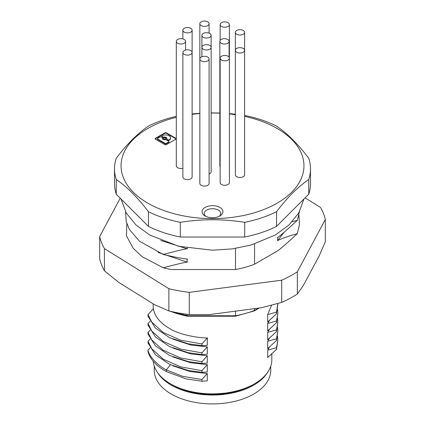 <?xml version="1.0" encoding="UTF-8"?>
<svg xmlns="http://www.w3.org/2000/svg" width="425" height="425" viewBox="0 0 425 425"><rect width="100%" height="100%" fill="white"/><g stroke="black" fill="none" stroke-linecap="round" stroke-linejoin="round"><path stroke-width="0.64" d="M270.752 366.148L270.752 370.281A58.252 33.633 180 0 1 253.688 394.06A58.252 33.633 180 0 1 190.209 401.354A58.252 33.633 180 0 1 154.248 370.281L154.248 366.148M157.521 372.502A58.252 33.633 0 0 0 253.688 385.172A58.252 33.633 180 0 0 267.479 372.502M153.228 361.266A59.341 34.26 0 0 0 170.542 383.839L172.083 384.726A57.162 33.001 0 0 0 172.083 384.726A57.162 33.001 0 0 0 252.923 384.726L254.458 383.839A59.341 34.26 0 0 0 271.841 359.614L271.841 353.786M172.077 384.726L170.542 383.839A59.341 34.26 0 0 0 254.458 383.839M207.74 337.971C200.643 338.273 179.685 335.043 170.239 328.881M153.388 308.821L148.033 314.627L151.815 322.182L163.232 332.509L180.71 340.202L201.928 343.979L207.283 337.96L207.283 345.312L201.928 345.684L188.307 343.809L169.596 337.689L155.428 328.095L148.033 316.333M148.033 325.221L155.428 336.983L169.596 346.582L188.307 352.697L201.928 354.578L207.283 354.2L207.283 346.848L190.814 345.02L172.996 339.192M148.033 334.114L155.428 345.876L169.596 355.47L188.307 361.59L201.928 363.465L207.283 363.088L207.283 355.741L190.814 353.908L172.996 348.086M148.033 343.002L155.428 354.763L169.596 364.363L188.307 370.478L201.928 372.358L207.283 371.981L207.283 364.629L190.814 362.796L172.996 356.973M207.283 373.522L207.283 380.869L201.928 381.246L186.129 378.888L166.308 371.578L166.308 369.872L182.527 376.279L201.928 379.541L207.283 373.522L190.156 371.551L172.996 365.867M276.532 322.665L267.692 330.847L267.692 323.494L269.455 320.392M277.838 321.953L276.532 331.564L267.692 339.734L267.692 332.382L276.532 329.848L277.838 321.953L277.567 318.373M269.455 329.285L267.692 332.387M276.532 340.446L267.692 348.622L267.692 341.275L269.455 338.172M276.532 349.339L267.692 357.515L267.692 350.163L269.455 347.06M276.532 313.777L267.692 321.953L267.692 314.606L276.532 312.072L277.817 303.53M271.506 305.251L267.692 314.606M153.351 308.566C154.673 316.636 160.507 323.515 170.845 329.21M201.928 345.95L201.928 343.713M148.033 314.362L148.033 316.598M207.283 346.848L201.928 352.872L180.71 349.09L163.232 341.402L151.815 331.075L148.033 323.515M148.033 323.521L150.121 321.231M201.928 354.843L201.928 352.607M148.033 323.25L148.033 325.492M207.283 355.741L201.928 361.76L180.71 357.983L163.232 350.29L151.815 339.963L148.033 332.408L150.121 330.124M201.928 363.731L201.928 361.494M148.033 332.143L148.033 334.379M207.283 364.629L201.928 370.653L180.71 366.871L163.232 359.178L151.815 348.851L148.033 341.296L150.121 339.012M201.928 372.624L201.928 370.382M148.033 341.031L148.033 343.267M148.033 351.895L148.033 350.189L150.121 347.905M147.958 349.94C149.154 357.919 161.218 367.678 166.595 370.026M147.958 351.645C150.392 359.582 156.602 366.281 166.595 371.732M201.928 379.275L201.928 381.512M145.562 299.083L148.426 300.868M187.106 314.298L187.106 315.456L177.23 313.278L172.167 311.69M235.508 311.153L235.508 315.759L187.106 315.759L187.106 315.456M177.23 313.278A76.218 44.003 0 0 0 187.106 315.759L187.181 316.216L177.422 313.762L169.973 311.196M254.57 308.646L254.57 310.431A75.453 43.562 180 0 1 235.508 315.759L235.439 316.216L187.186 316.216M254.474 309.915L253.874 310.834M259.399 308.008L254.325 310.935L235.439 316.216M281.701 302.409L281.701 280.187A113.778 65.689 0 0 0 297.346 271.809L297.346 294.036A113.778 65.689 180 0 1 289.861 298.435A113.778 65.689 0 0 1 281.701 302.409L261.311 307.758L209.653 314.558L189.268 314.569L189.268 292.347A113.778 65.689 0 0 1 168.879 288.713L104.422 248.577A113.778 65.689 0 0 1 99.684 236.566L120.217 198.172M168.879 288.713L168.879 310.935A113.778 65.689 0 0 0 189.268 314.569M168.879 310.935L154.663 304.752L118.639 282.322L104.422 270.799L104.422 248.577M305.092 197.864L320.578 207.501A113.778 65.689 0 0 1 325.316 219.512L297.346 271.809M281.701 280.187L189.268 292.347M126.825 223.709L126.475 235.907L133.264 248.359L142.279 256.78L163.274 267.798L170.765 269.53L235.508 269.53A75.453 43.562 0 0 0 254.57 264.201L254.57 243.992M277.642 250.835L254.57 264.201M148.452 226.408L116.248 194.204L116.248 179.499C125.912 186.118 135.41 195.277 144.75 206.975L148.452 211.708L148.452 226.408A97.994 56.573 0 0 0 180.29 237.023L180.29 222.323A97.994 56.573 180 0 1 148.452 211.708M176.295 116.317A97.994 56.573 0 0 0 148.452 126.071C137.721 133.37 126.985 144.102 116.248 158.275A97.994 56.573 0 0 0 114.506 168.89L114.506 183.589A97.994 56.573 0 0 0 116.248 194.204M180.29 237.023L244.71 237.023A97.994 56.573 0 0 0 276.547 226.408L308.752 194.204A97.994 56.573 0 0 0 310.494 183.589L310.494 168.89A97.994 56.573 180 0 1 308.752 179.499C298.015 186.803 287.279 197.535 276.547 211.708A97.994 56.573 180 0 1 244.71 222.323C223.237 218.886 201.763 218.886 180.29 222.323M176.295 117.316A91.46 52.806 180 0 0 147.831 203.145A91.46 52.806 0 0 0 166.77 211.538A91.46 52.806 0 0 0 285.058 197.954A91.46 52.806 0 0 0 277.169 128.472A91.46 52.806 180 0 0 244.609 116.365M244.609 115.441L244.71 115.457A97.994 56.573 0 0 1 276.547 126.071L280.25 128.743C289.584 135.718 299.088 145.562 308.752 158.275A97.994 56.573 180 0 1 310.494 168.89M192.121 114.33A91.46 52.806 180 0 1 199.835 113.512M211.14 113.013A91.46 52.806 180 0 1 219.847 113.177M229.399 113.916A91.46 52.806 180 0 1 235.354 114.681M219.89 207.432A10.45 6.035 180 0 1 219.89 215.964A10.45 6.035 180 0 1 205.11 215.964L205.11 215.964A10.45 6.035 180 0 1 205.11 207.432A10.45 6.035 180 0 1 219.89 207.432M243.254 176.673A4.627 2.672 0 0 0 244.609 174.787L244.609 50.325A4.627 2.672 0 0 0 241.751 47.855A4.627 2.672 0 0 0 236.709 48.434A4.627 2.672 180 0 0 235.354 50.325L235.354 174.787A4.627 2.672 0 0 0 238.212 177.252A4.627 2.672 0 0 0 243.254 176.673M228.044 184.492A4.627 2.672 0 0 0 229.399 182.607L229.399 58.145A4.627 2.672 0 0 0 226.546 55.675A4.627 2.672 0 0 0 221.499 56.254A4.627 2.672 180 0 0 220.145 58.145L220.145 182.607A4.627 2.672 0 0 0 223.003 185.072A4.627 2.672 0 0 0 228.044 184.492M199.835 183.435A4.627 2.672 0 0 0 202.688 185.906A4.627 2.672 0 0 0 207.735 185.327A4.627 2.672 0 0 0 209.089 183.435L209.089 58.974A4.627 2.672 180 0 1 207.735 60.865A4.627 2.672 0 0 1 202.688 61.444A4.627 2.672 0 0 1 199.835 58.974L199.835 183.435M190.761 178.829A4.627 2.672 0 0 0 192.121 176.938L192.121 52.477A4.627 2.672 0 0 0 189.263 50.007A4.627 2.672 0 0 0 184.222 50.586A4.627 2.672 180 0 0 182.862 52.477L182.862 176.938A4.627 2.672 0 0 0 185.72 179.408A4.627 2.672 0 0 0 190.761 178.829M176.295 41.347A4.627 2.672 180 0 1 177.65 39.456A4.627 2.672 0 0 1 182.697 38.877A4.627 2.672 0 0 1 185.55 41.347A4.627 2.672 0 0 1 184.195 43.238A4.627 2.672 180 0 1 179.153 43.818A4.627 2.672 180 0 1 176.295 41.347L176.295 165.808A4.627 2.672 0 0 0 182.862 168.236M219.847 41.347A4.627 2.672 0 0 0 222.705 43.818A4.627 2.672 0 0 0 227.747 43.238A4.627 2.672 180 0 0 229.107 41.347A4.627 2.672 180 0 0 226.249 38.877A4.627 2.672 180 0 0 221.207 39.456A4.627 2.672 0 0 0 219.847 41.347L219.847 165.808A4.627 2.672 0 0 0 220.145 166.749M209.089 174.016A4.627 2.672 0 0 0 209.785 173.687A4.627 2.672 0 0 0 211.14 171.796L211.14 47.334A4.627 2.672 180 0 1 209.785 49.226A4.627 2.672 0 0 1 204.738 49.805A4.627 2.672 0 0 1 201.886 47.334L201.886 56.759M155.433 139.193L164.863 144.638A1.089 0.627 0 0 0 166.403 144.638L175.833 139.193A1.089 0.627 0 0 0 176.152 138.752A1.089 0.627 0 0 0 175.833 138.306L166.403 132.86A1.089 0.627 0 0 0 164.863 132.86L155.433 138.306A1.089 0.627 0 0 0 155.114 138.752A1.089 0.627 0 0 0 155.433 139.193M192.121 113.937L199.835 113.294M211.14 112.896L219.847 113.029M229.399 113.613L235.354 114.203M114.506 168.89A97.994 56.573 0 0 0 116.248 179.499M308.752 194.204L308.752 179.499M276.547 226.408L276.547 211.708M244.71 237.023L244.71 222.323M219.029 216.41A8.277 4.776 0 0 0 220.777 213.477A8.277 4.776 0 0 0 218.349 210.099A8.277 4.776 180 0 0 209.334 209.063A8.277 4.776 180 0 0 204.223 213.477A8.277 4.776 180 0 0 205.971 216.41M243.254 52.211A4.627 2.672 0 0 0 244.609 50.325L244.609 32.369A4.627 2.672 0 0 0 241.751 29.904A4.627 2.672 0 0 0 236.709 30.483A4.627 2.672 180 0 0 235.354 32.369L235.354 50.325A4.627 2.672 180 0 0 238.212 52.79A4.627 2.672 180 0 0 243.254 52.211M220.145 58.145A4.627 2.672 180 0 0 223.003 60.61A4.627 2.672 180 0 0 228.044 60.031A4.627 2.672 0 0 0 229.399 58.145L229.399 24.549A4.627 2.672 0 0 0 226.546 22.084A4.627 2.672 0 0 0 221.499 22.663A4.627 2.672 180 0 0 220.145 24.549L220.145 40.407M209.089 58.974A4.627 2.672 180 0 0 206.231 56.509A4.627 2.672 180 0 0 201.19 57.088A4.627 2.672 0 0 0 199.835 58.974L199.835 23.72A4.627 2.672 180 0 1 201.19 21.829A4.627 2.672 0 0 1 206.231 21.25A4.627 2.672 0 0 1 209.089 23.72L209.089 33.139M182.862 52.477A4.627 2.672 180 0 0 185.72 54.947A4.627 2.672 180 0 0 190.761 54.368A4.627 2.672 0 0 0 192.121 52.477L192.121 30.218A4.627 2.672 0 0 0 189.263 27.753A4.627 2.672 0 0 0 184.222 28.332A4.627 2.672 180 0 0 182.862 30.218L182.862 38.919M182.862 30.218A4.627 2.672 180 0 0 185.72 32.688A4.627 2.672 180 0 0 190.761 32.109A4.627 2.672 0 0 0 192.121 30.218M199.835 23.72A4.627 2.672 180 0 0 202.688 26.185A4.627 2.672 180 0 0 207.735 25.606A4.627 2.672 0 0 0 209.089 23.72M220.145 24.549A4.627 2.672 180 0 0 223.003 27.019A4.627 2.672 180 0 0 228.044 26.44A4.627 2.672 0 0 0 229.399 24.549M235.354 32.369A4.627 2.672 180 0 0 238.212 34.839A4.627 2.672 180 0 0 243.254 34.26A4.627 2.672 0 0 0 244.609 32.369M203.24 45.448A4.627 2.672 0 0 0 201.886 47.334L201.886 35.36A4.627 2.672 180 0 1 203.24 33.469A4.627 2.672 0 0 1 208.282 32.89A4.627 2.672 0 0 1 211.14 35.36L211.14 47.334A4.627 2.672 180 0 0 208.282 44.869A4.627 2.672 180 0 0 203.24 45.448M201.886 35.36A4.627 2.672 180 0 0 204.738 37.825A4.627 2.672 180 0 0 209.785 37.246A4.627 2.672 0 0 0 211.14 35.36M187.106 248.025L187.106 248.779L160.836 240.502M125.588 211.788L126.198 221.558L129.455 229.564L139.427 241.177L163.274 254.469C176.099 251.026 184.195 249.103 187.568 248.694M187.568 259.107C181.958 258.506 173.857 256.955 163.274 254.469M187.106 259.048L187.106 262.113L158.089 252.407M163.274 267.803C176.093 264.361 184.19 262.438 187.568 262.034M277.424 251.005C280.118 249.236 286.742 243.461 297.298 233.686C288.628 236.066 281.998 238.398 277.413 240.678M284.224 232.172L277.642 240.571L277.642 237.501M277.413 237.681C280.112 235.902 286.742 230.127 297.298 220.352L292.193 221.77M297.298 220.352L299.418 211.778M297.303 233.692L299.482 224.469L298.897 215.034M235.508 269.53L235.508 248.423M267.692 323.494L276.532 320.965L277.828 313.193L276.526 322.671M277.828 313.193L277.552 309.602M276.532 322.936L276.532 320.7M276.532 331.824L276.532 329.587M267.692 341.275L276.532 338.746L277.828 330.969L276.526 340.452M277.828 330.969L277.552 327.393M276.532 340.717L276.532 338.481M267.692 350.163L276.532 347.634L277.828 339.862L276.526 349.339M277.828 339.862L277.552 336.276M276.532 349.605L276.532 347.368M277.828 304.3L276.526 313.777M276.532 311.807L276.532 314.043M325.316 219.512L325.316 241.74L319.148 255.94L303.514 285.17L297.346 294.036M99.684 236.566L99.684 258.793A113.778 65.689 0 0 0 104.422 270.799M161.309 136.951L162.185 137.461A0.818 0.473 0 0 1 162.424 137.79A0.818 0.473 0 0 1 162.382 137.95A2.364 1.365 0 0 0 162.249 138.396A2.364 1.365 0 0 0 162.94 139.357A2.364 1.365 0 0 0 165.383 139.682A0.818 0.473 0 0 1 166.233 139.793L168.746 141.249A0.818 0.473 0 0 1 168.985 141.578A0.818 0.473 0 0 1 168.746 141.913L166.271 143.342A0.818 0.473 0 0 1 165.118 143.342L157.675 139.049A0.818 0.473 0 0 1 157.436 138.715A0.818 0.473 0 0 1 157.675 138.38L160.151 136.951A0.818 0.473 0 0 1 161.309 136.951M167.917 139.836A0.818 0.473 0 0 0 169.086 139.825A4.919 2.842 0 0 0 170.558 137.801A4.919 2.842 0 0 0 169.118 135.793A4.919 2.842 0 0 0 162.127 135.809A0.818 0.473 0 0 0 161.877 136.154A0.818 0.473 0 0 0 162.116 136.489L162.993 136.993A0.818 0.473 0 0 0 163.837 137.105A2.364 1.365 0 0 1 166.281 137.429A2.364 1.365 0 0 1 166.972 138.396A2.364 1.365 0 0 1 166.844 138.842A0.818 0.473 0 0 0 166.797 138.996A0.818 0.473 0 0 0 167.041 139.331L167.917 139.836L167.917 140.282L167.041 139.772L167.041 139.331M163.779 138.874A1.179 0.68 0 0 0 165.065 139.023A1.179 0.68 0 0 0 165.792 138.396A1.179 0.68 0 0 0 165.447 137.913A1.179 0.68 0 0 0 164.162 137.764A1.179 0.68 0 0 0 163.428 138.396A1.179 0.68 0 0 0 163.779 138.874M155.183 138.97A1.089 0.627 0 0 1 155.433 138.752L164.863 133.307A1.089 0.627 180 0 1 166.403 133.307L175.833 138.752L175.833 138.306M163.428 138.396L163.428 138.837A1.179 0.68 0 0 0 163.779 139.32A1.179 0.68 0 0 0 165.065 139.469A1.179 0.68 0 0 0 165.792 138.837L165.792 138.396M166.844 139.283A0.818 0.473 0 0 0 166.797 139.437A0.818 0.473 0 0 0 167.041 139.772M166.94 138.614A2.364 1.365 0 0 0 166.281 137.875A2.364 1.365 0 0 0 163.837 137.551L163.837 137.105M161.877 136.154L161.877 136.595A0.818 0.473 0 0 0 162.116 136.93L162.993 137.44A0.818 0.473 0 0 0 163.837 137.551M167.917 140.282A0.818 0.473 0 0 0 169.086 140.271A4.919 2.842 0 0 0 170.558 138.247L170.558 137.801M157.436 138.715L157.436 139.161A0.818 0.473 0 0 0 157.675 139.49L165.118 143.788A0.818 0.473 0 0 0 166.271 143.788L168.746 142.359A0.818 0.473 0 0 0 168.985 142.024L168.985 141.578M162.281 138.614A2.364 1.365 0 0 1 162.382 138.391A0.818 0.473 0 0 0 162.424 138.237A0.818 0.473 0 0 0 162.382 138.083M169.086 140.271L169.086 139.825M166.308 369.872L170.542 364.608M258.575 308.12L254.57 310.431M166.403 133.307L166.403 132.86M164.863 133.307L164.863 132.86M162.116 136.93L162.116 136.489M162.993 137.44L162.993 136.993M157.675 139.49L157.675 139.049M165.118 143.788L165.118 143.342M166.271 143.788L166.271 143.342M168.746 142.359L168.746 141.913M162.382 138.391L162.382 137.95M155.433 138.752L155.433 138.306M185.55 41.347L185.55 50.049M166.797 139.437L166.797 138.996M162.424 138.237L162.424 137.79M121.061 199.017L126.262 212.983L136.064 225.053L149.701 235.025L178.681 246.277L212.298 250.197L232.103 248.912L250.984 245.06L275.209 235.078L288.899 225.091L298.738 212.983L303.939 199.017M229.107 41.347L229.107 57.2M153.159 309.065L153.159 303.817"/></g></svg>
